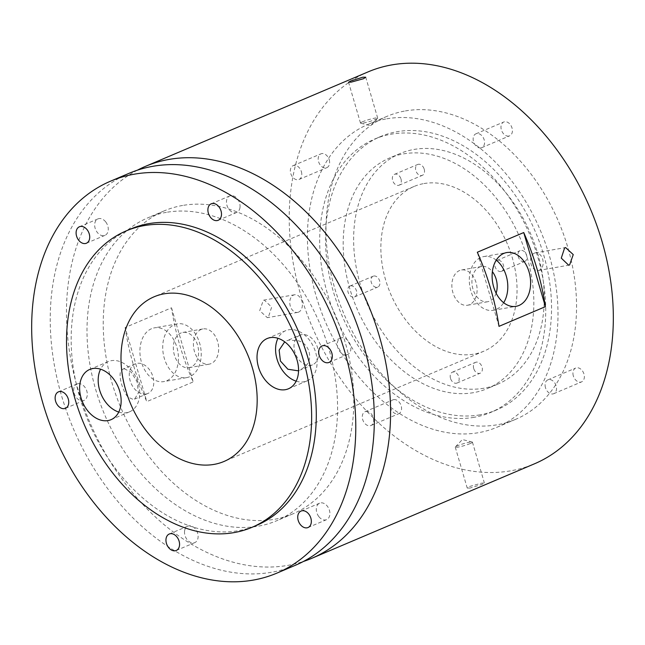 <?xml version="1.0" encoding="UTF-8"?>
<svg xmlns="http://www.w3.org/2000/svg" width="645" height="645" viewBox="0 0 645 645"><rect width="100%" height="100%" fill="white"/><g stroke="black" fill="none" stroke-linecap="round" stroke-linejoin="round"><path stroke-width="0.48" stroke-dasharray="3.23 2.42" d="M329.224 159.815A7.514 5.329 67 0 1 326.838 167.66A7.514 5.329 67 0 1 318.582 161.669A7.514 5.329 67 0 1 320.968 153.833A7.514 5.329 67 0 1 329.224 159.815M301.384 171.635A7.514 5.329 67 0 1 298.998 179.479A7.514 5.329 67 0 1 290.742 173.489A7.514 5.329 67 0 1 293.128 165.644A7.514 5.329 67 0 1 301.384 171.635M508.792 136.079A7.514 5.329 67 0 1 501.56 130.427A7.514 5.329 67 0 1 503.761 122.002A7.514 5.329 67 0 1 504.6 121.752A7.514 5.329 67 0 1 511.832 127.404A7.514 5.329 67 0 1 509.631 135.829A7.514 5.329 67 0 1 508.792 136.079M480.944 147.899A7.514 5.329 67 0 1 473.72 142.239A7.514 5.329 67 0 1 475.921 133.813A7.514 5.329 67 0 1 476.76 133.563A7.514 5.329 67 0 1 483.984 139.223A7.514 5.329 67 0 1 481.791 147.649A7.514 5.329 67 0 1 480.944 147.899M573.324 375.89A7.514 5.329 67 0 1 575.711 368.045A7.514 5.329 67 0 1 583.967 374.036A7.514 5.329 67 0 1 581.58 381.88A7.514 5.329 67 0 1 573.324 375.89M545.476 387.701A7.514 5.329 67 0 1 547.863 379.857A7.514 5.329 67 0 1 556.127 385.847A7.514 5.329 67 0 1 553.741 393.692A7.514 5.329 67 0 1 545.476 387.701M393.756 399.626A7.514 5.329 67 0 1 400.988 405.286A7.514 5.329 67 0 1 398.787 413.711A7.514 5.329 67 0 1 397.949 413.953A7.514 5.329 67 0 1 390.725 408.301A7.514 5.329 67 0 1 392.918 399.876A7.514 5.329 67 0 1 393.756 399.626M365.917 411.445A7.514 5.329 67 0 1 373.141 417.097A7.514 5.329 67 0 1 370.948 425.523A7.514 5.329 67 0 1 370.109 425.773A7.514 5.329 67 0 1 362.877 420.121A7.514 5.329 67 0 1 365.078 411.687A7.514 5.329 67 0 1 365.917 411.445M424.208 169.184A5.902 4.192 67 0 1 422.33 175.343A5.902 4.192 67 0 1 415.848 170.635A5.902 4.192 67 0 1 417.718 164.475A5.902 4.192 67 0 1 424.208 169.184M401.005 179.028A5.902 4.192 67 0 1 399.126 185.188A5.902 4.192 67 0 1 392.644 180.479A5.902 4.192 67 0 1 394.514 174.319A5.902 4.192 67 0 1 401.005 179.028M524.095 261.668A5.902 4.192 67 0 1 518.419 257.226A5.902 4.192 67 0 1 520.144 250.607A5.902 4.192 67 0 1 520.805 250.413A5.902 4.192 67 0 1 526.481 254.856A5.902 4.192 67 0 1 524.756 261.475A5.902 4.192 67 0 1 524.095 261.668M500.899 271.513A5.902 4.192 67 0 1 495.215 267.07A5.902 4.192 67 0 1 496.94 260.451A5.902 4.192 67 0 1 497.601 260.257A5.902 4.192 67 0 1 503.285 264.7A5.902 4.192 67 0 1 501.552 271.319A5.902 4.192 67 0 1 500.899 271.513M473.704 368.497A5.902 4.192 67 0 1 475.575 362.337A5.902 4.192 67 0 1 482.065 367.037A5.902 4.192 67 0 1 480.194 373.205A5.902 4.192 67 0 1 473.704 368.497M450.5 378.341A5.902 4.192 67 0 1 452.379 372.181A5.902 4.192 67 0 1 458.861 376.89A5.902 4.192 67 0 1 456.991 383.049A5.902 4.192 67 0 1 450.5 378.341M373.81 276.004A5.902 4.192 67 0 1 379.494 280.446A5.902 4.192 67 0 1 377.768 287.073A5.902 4.192 67 0 1 377.107 287.267A5.902 4.192 67 0 1 371.423 282.824A5.902 4.192 67 0 1 373.149 276.205A5.902 4.192 67 0 1 373.81 276.004M350.606 285.856A5.902 4.192 67 0 1 356.29 290.298A5.902 4.192 67 0 1 354.565 296.918A5.902 4.192 67 0 1 353.903 297.111A5.902 4.192 67 0 1 348.219 292.669A5.902 4.192 67 0 1 349.953 286.049A5.902 4.192 67 0 1 350.606 285.856M483.871 388.234A125.227 88.881 67 0 1 363.409 294.007A125.227 88.881 67 0 1 400.037 153.558A125.227 88.881 67 0 1 414.042 149.438A125.227 88.881 67 0 1 534.503 243.673A125.227 88.881 67 0 1 497.875 384.114A125.227 88.881 67 0 1 483.871 388.234M473.43 392.668A125.227 88.881 67 0 1 352.968 298.433A125.227 88.881 67 0 1 389.596 157.993A125.227 88.881 67 0 1 403.601 153.873A125.227 88.881 67 0 1 524.062 248.099A125.227 88.881 67 0 1 487.435 388.548A125.227 88.881 67 0 1 473.43 392.668M479.912 414.84A148.487 105.385 67 0 1 337.077 303.11A148.487 105.385 67 0 1 380.51 136.579A148.487 105.385 67 0 1 397.118 131.693A148.487 105.385 67 0 1 539.946 243.431A148.487 105.385 67 0 1 496.521 409.954A148.487 105.385 67 0 1 479.912 414.84M474.115 417.307A148.487 105.385 67 0 1 331.28 305.569A148.487 105.385 67 0 1 374.713 139.046A148.487 105.385 67 0 1 391.313 134.16A148.487 105.385 67 0 1 534.149 245.89A148.487 105.385 67 0 1 490.716 412.421A148.487 105.385 67 0 1 474.115 417.307M405.391 110.932A164.588 116.809 67 0 1 563.706 234.78A164.588 116.809 67 0 1 515.573 419.363A164.588 116.809 67 0 1 497.166 424.781A164.588 116.809 67 0 1 338.843 300.933A164.588 116.809 67 0 1 386.984 116.342A164.588 116.809 67 0 1 405.391 110.932M386.823 118.809A164.588 116.809 67 0 1 545.146 242.657A164.588 116.809 67 0 1 497.005 427.24A164.588 116.809 67 0 1 478.598 432.658A164.588 116.809 67 0 1 320.283 308.81A164.588 116.809 67 0 1 368.416 124.219A164.588 116.809 67 0 1 386.823 118.809M470.028 488.063L467.214 488.023L469.439 486.524L481.63 483.137L484.387 483L482.113 484.314L470.028 488.063M470.189 443.558A8.941 1.032 163.7 0 1 460.877 446.525A8.941 1.032 163.7 0 1 455.273 447.178A8.941 1.032 163.7 0 1 455.378 446.937A8.941 1.032 163.7 0 1 457.523 445.768A8.941 1.032 163.7 0 1 466.037 443.002A8.941 1.032 163.7 0 1 472.221 442.01A8.941 1.032 163.7 0 1 472.438 442.156A8.941 1.032 163.7 0 1 470.189 443.558M268.304 317.388L267.344 317.671L259.693 310.656L263.313 300.328L264.273 300.046L271.658 307.109L268.304 317.388M298.587 312.115A8.941 6.216 -99.9 0 1 297.627 312.398A8.941 6.216 -99.9 0 1 290.105 305.359A8.941 6.216 -99.9 0 1 293.596 295.055A8.941 6.216 -99.9 0 1 294.555 294.773A8.941 6.216 -99.9 0 1 302.07 301.82A8.941 6.216 -99.9 0 1 298.587 312.115M362.748 121.687A8.941 1.032 -16.3 0 0 360.499 123.09A8.941 1.032 -16.3 0 0 360.716 123.235A8.941 1.032 -16.3 0 0 366.9 122.244A8.941 1.032 -16.3 0 0 375.422 119.478A8.941 1.032 -16.3 0 0 377.567 118.309A8.941 1.032 -16.3 0 0 377.672 118.067A8.941 1.032 -16.3 0 0 372.06 118.72A8.941 1.032 -16.3 0 0 362.748 121.687M496.255 260.153A27.284 18.963 80.1 0 0 483.879 256.549A27.284 18.963 80.1 0 0 480.952 257.411A27.284 18.963 80.1 0 0 470.31 288.823A27.284 18.963 80.1 0 0 493.24 310.301A27.284 18.963 80.1 0 0 496.166 309.439A27.284 18.963 80.1 0 0 503.664 302.723M496.126 293.209A17.891 12.432 -99.9 0 1 489.547 301.175A17.891 12.432 -99.9 0 1 487.628 301.747A17.891 12.432 -99.9 0 1 472.591 287.662A17.891 12.432 -99.9 0 1 479.574 267.062A17.891 12.432 -99.9 0 1 481.493 266.498A17.891 12.432 -99.9 0 1 492.377 271.658M469.471 304.674A17.891 12.432 -99.9 0 1 467.552 305.238A17.891 12.432 -99.9 0 1 452.516 291.153A17.891 12.432 -99.9 0 1 459.49 270.561A17.891 12.432 -99.9 0 1 461.409 269.989A17.891 12.432 -99.9 0 1 476.445 284.074A17.891 12.432 -99.9 0 1 469.471 304.674M151.551 328.708A27.284 18.963 80.1 0 0 140.916 360.112A27.284 18.963 80.1 0 0 163.838 381.598A27.284 18.963 80.1 0 0 166.765 380.727A27.284 18.963 80.1 0 0 177.407 349.316A27.284 18.963 80.1 0 0 154.477 327.837A27.284 18.963 80.1 0 0 151.551 328.708M189.574 376.761A27.284 18.963 -99.9 0 1 186.647 377.623A27.284 18.963 -99.9 0 1 163.725 356.145A27.284 18.963 -99.9 0 1 174.36 324.733A27.284 18.963 -99.9 0 1 177.286 323.871A27.284 18.963 -99.9 0 1 200.216 345.349A27.284 18.963 -99.9 0 1 189.574 376.761M190.952 367.11A17.891 12.432 -99.9 0 1 189.033 367.674A17.891 12.432 -99.9 0 1 173.997 353.589A17.891 12.432 -99.9 0 1 180.979 332.989A17.891 12.432 -99.9 0 1 182.898 332.425A17.891 12.432 -99.9 0 1 197.926 346.51A17.891 12.432 -99.9 0 1 190.952 367.11M211.028 363.611A17.891 12.432 -99.9 0 1 209.109 364.175A17.891 12.432 -99.9 0 1 194.081 350.09A17.891 12.432 -99.9 0 1 201.055 329.498A17.891 12.432 -99.9 0 1 202.973 328.926A17.891 12.432 -99.9 0 1 218.01 343.011A17.891 12.432 -99.9 0 1 211.028 363.611M534.358 253.13A8.941 6.216 80.1 0 0 530.875 263.426A8.941 6.216 80.1 0 0 538.39 270.473A8.941 6.216 80.1 0 0 539.349 270.19A8.941 6.216 80.1 0 0 542.832 259.887A8.941 6.216 80.1 0 0 535.318 252.848A8.941 6.216 80.1 0 0 534.358 253.13M105.707 221.896A8.941 6.345 67 0 1 104.966 235.352A8.941 6.345 67 0 1 97.226 232.337A8.941 6.345 67 0 1 97.975 218.881A8.941 6.345 67 0 1 105.707 221.896M239.988 207.48A8.941 6.345 67 0 1 236.747 212.407A8.941 6.345 67 0 1 229.467 209.931A8.941 6.345 67 0 1 226.524 200.861A8.941 6.345 67 0 1 229.765 195.935A8.941 6.345 67 0 1 237.046 198.41A8.941 6.345 67 0 1 239.988 207.48M346.567 354.847A8.941 6.345 67 0 1 337.964 348.115A8.941 6.345 67 0 1 340.576 338.085A8.941 6.345 67 0 1 341.576 337.795A8.941 6.345 67 0 1 350.187 344.527A8.941 6.345 67 0 1 347.566 354.557A8.941 6.345 67 0 1 346.567 354.847M318.864 516.645A8.941 6.345 67 0 1 319.606 503.189A8.941 6.345 67 0 1 327.346 506.204A8.941 6.345 67 0 1 326.596 519.652A8.941 6.345 67 0 1 318.864 516.645M184.583 531.061A8.941 6.345 67 0 1 187.824 526.135A8.941 6.345 67 0 1 195.104 528.61A8.941 6.345 67 0 1 198.047 537.68A8.941 6.345 67 0 1 194.814 542.606A8.941 6.345 67 0 1 187.526 540.131A8.941 6.345 67 0 1 184.583 531.061M78.005 383.686A8.941 6.345 67 0 1 86.607 390.418A8.941 6.345 67 0 1 83.995 400.456A8.941 6.345 67 0 1 82.995 400.747A8.941 6.345 67 0 1 74.393 394.014A8.941 6.345 67 0 1 77.005 383.985A8.941 6.345 67 0 1 78.005 383.686M124.243 368.763L131.233 372.157L137.143 381.929L138.377 392.966L134.539 399.142L133.225 399.465L128.089 397.151C122.985 391.934 118.503 376.648 120.623 371.625L122.961 369.077L124.243 368.763M146.012 394.039A16.101 11.425 -113 0 0 147.81 393.514A16.101 11.425 -113 0 0 152.518 375.454A16.101 11.425 -113 0 0 137.03 363.337A16.101 11.425 -113 0 0 135.232 363.869A16.101 11.425 -113 0 0 130.524 381.929A16.101 11.425 -113 0 0 146.012 394.039M118.761 412.066A27.284 19.366 -113 0 0 126.549 412.695A27.284 19.366 -113 0 0 129.605 411.8A27.284 19.366 -113 0 0 137.578 381.203A27.284 19.366 -113 0 0 111.335 360.676A27.284 19.366 -113 0 0 108.287 361.571A27.284 19.366 -113 0 0 100.564 369.182M130.83 228.935A161.008 114.278 -113 0 0 83.737 409.502A161.008 114.278 -113 0 0 238.618 530.658A161.008 114.278 -113 0 0 256.621 525.361M129.121 173.295A212.89 151.099 -113 0 0 66.854 412.05A212.89 151.099 -113 0 0 271.642 572.244A212.89 151.099 -113 0 0 295.45 565.246M182.64 205.457A164.588 116.809 -113 0 0 164.233 210.867A164.588 116.809 -113 0 0 116.092 395.458A164.588 116.809 -113 0 0 274.415 519.298A164.588 116.809 -113 0 0 292.822 513.888A164.588 116.809 -113 0 0 340.963 329.297A164.588 116.809 -113 0 0 182.64 205.457M166.402 212.342A164.588 116.809 -113 0 0 147.995 217.76A164.588 116.809 -113 0 0 99.854 402.343A164.588 116.809 -113 0 0 258.177 526.191A164.588 116.809 -113 0 0 276.584 520.781A164.588 116.809 -113 0 0 324.717 336.19A164.588 116.809 -113 0 0 166.402 212.342M296.168 381.171A27.284 19.366 -113 0 0 303.956 381.808A27.284 19.366 -113 0 0 307.004 380.905A27.284 19.366 -113 0 0 314.986 350.308A27.284 19.366 -113 0 0 288.742 329.78A27.284 19.366 -113 0 0 285.695 330.675A27.284 19.366 -113 0 0 277.971 338.286M299.965 335.182A16.101 11.425 -113 0 0 295.257 353.242A16.101 11.425 -113 0 0 310.745 365.352A16.101 11.425 -113 0 0 312.543 364.828A16.101 11.425 -113 0 0 317.251 346.768A16.101 11.425 -113 0 0 301.763 334.65A16.101 11.425 -113 0 0 299.965 335.182L286.694 340.81L288.976 340.076L298.03 340.729C309.157 343.398 313.663 358.668 305.496 366.263L300.272 370.036L297.958 370.778M125.122 327.507A212.89 151.099 -113 0 0 146.794 401.617L193.194 381.929A212.89 151.099 67 0 1 171.522 307.81L125.122 327.507L146.794 401.617M368.11 71.877A212.89 151.099 -113 0 0 305.843 310.64A212.89 151.099 -113 0 0 510.63 470.834A212.89 151.099 -113 0 0 534.439 463.828M137.385 170.183A212.89 151.099 -113 0 0 85.245 410.986A212.89 151.099 -113 0 0 287.888 565.359A212.89 151.099 -113 0 0 303.432 561.464M424.015 183.551A89.445 63.484 67 0 1 510.058 250.865A89.445 63.484 67 0 1 483.895 351.178A89.445 63.484 67 0 1 473.898 354.121A89.445 63.484 67 0 1 387.847 286.815A89.445 63.484 67 0 1 414.009 186.494A89.445 63.484 67 0 1 424.015 183.551M171.522 307.81L193.194 381.929M498.996 326.354L477.324 252.243M298.998 179.479L326.838 167.66M475.921 133.813L503.761 122.002M547.863 379.857L575.711 368.045M370.948 425.523L398.787 413.711M399.126 185.188L422.33 175.343M496.94 260.451L520.144 250.607M452.379 372.181L475.575 362.337M354.565 296.918L377.768 287.073M400.037 153.558L389.596 157.993M380.51 136.579L374.713 139.046M497.005 427.24L515.573 419.363M455.273 447.178L467.214 488.023M472.221 442.01L462.36 439.543L455.378 446.937M297.627 312.398L267.344 317.671M360.499 123.09L348.558 82.246M377.567 118.309L370.585 125.702L360.716 123.235M493.24 310.301L516.048 306.327M487.628 301.747L467.552 305.238M186.647 377.623L163.838 381.598M189.033 367.674L209.109 364.175M538.39 270.473L568.672 265.2M104.966 235.352L86.398 243.23M236.747 212.407L218.187 220.284M340.576 338.085L322.016 345.962M319.606 503.189L301.046 511.066M187.824 526.135L169.264 534.012M83.995 400.456L65.435 408.333M147.81 393.514L134.539 399.142M129.605 411.8L111.037 419.677M164.233 210.867L147.995 217.76M285.695 330.675L267.127 338.552M483.895 351.178L224.025 461.457M414.009 186.494L154.139 296.773M312.543 364.828L300.272 370.036M307.004 380.905L288.444 388.782M292.822 513.888L276.584 520.781M108.287 361.571L89.728 369.448M135.232 363.869L122.961 369.077M77.005 383.985L58.445 391.862M194.814 542.606L176.246 550.483M326.596 519.652L308.036 527.529M347.566 354.557L329.006 362.434M229.765 195.935L211.197 203.812M97.975 218.881L79.416 226.758M535.318 252.848L565.601 247.575M182.898 332.425L202.973 328.926M177.286 323.871L154.477 327.837M481.493 266.498L461.409 269.989M483.879 256.549L506.688 252.574M377.672 118.067L365.731 77.223M294.555 294.773L264.273 300.046M472.438 442.156L484.387 483M368.416 124.219L386.984 116.342M496.521 409.954L490.716 412.421M497.875 384.114L487.435 388.548M349.953 286.049L373.149 276.205M456.991 383.049L480.194 373.205M501.552 271.319L524.756 261.475M394.514 174.319L417.718 164.475M365.078 411.687L392.918 399.876M553.741 393.692L581.58 381.88M481.791 147.649L509.631 135.829M293.128 165.644L320.968 153.833"/><path stroke-width="0.97" d="M351.315 82.109L363.506 78.722L365.731 77.223L362.917 77.182L350.832 80.931L348.558 82.246L351.315 82.109M518.975 305.464A27.284 18.963 -99.9 0 1 516.048 306.327A27.284 18.963 -99.9 0 1 493.119 284.848A27.284 18.963 -99.9 0 1 503.761 253.437A27.284 18.963 -99.9 0 1 506.688 252.574A27.284 18.963 -99.9 0 1 529.61 274.052A27.284 18.963 -99.9 0 1 518.975 305.464M564.641 247.857L561.279 258.129L568.672 265.2L569.624 264.918L573.244 254.59L565.601 247.575L564.641 247.857M78.666 240.214A8.941 6.345 -113 0 0 86.398 243.23A8.941 6.345 -113 0 0 87.148 229.773A8.941 6.345 -113 0 0 79.416 226.758A8.941 6.345 -113 0 0 78.666 240.214M207.964 208.738A8.941 6.345 -113 0 0 210.907 217.808A8.941 6.345 -113 0 0 218.187 220.284A8.941 6.345 -113 0 0 221.428 215.357A8.941 6.345 -113 0 0 218.486 206.287A8.941 6.345 -113 0 0 211.197 203.812A8.941 6.345 -113 0 0 207.964 208.738M323.016 345.672A8.941 6.345 -113 0 0 322.016 345.962A8.941 6.345 -113 0 0 319.404 355.992A8.941 6.345 -113 0 0 328.007 362.724A8.941 6.345 -113 0 0 329.006 362.434A8.941 6.345 -113 0 0 331.619 352.404A8.941 6.345 -113 0 0 323.016 345.672M308.778 514.081A8.941 6.345 -113 0 0 301.046 511.066A8.941 6.345 -113 0 0 300.304 524.522A8.941 6.345 -113 0 0 308.036 527.529A8.941 6.345 -113 0 0 308.778 514.081M179.487 545.557A8.941 6.345 -113 0 0 176.545 536.487A8.941 6.345 -113 0 0 169.264 534.012A8.941 6.345 -113 0 0 166.023 538.938A8.941 6.345 -113 0 0 168.966 548.008A8.941 6.345 -113 0 0 176.246 550.483A8.941 6.345 -113 0 0 179.487 545.557M64.427 408.624A8.941 6.345 -113 0 0 65.435 408.333A8.941 6.345 -113 0 0 68.047 398.296A8.941 6.345 -113 0 0 59.445 391.563A8.941 6.345 -113 0 0 58.445 391.862A8.941 6.345 -113 0 0 55.825 401.891A8.941 6.345 -113 0 0 64.427 408.624M107.989 420.572A27.284 19.366 -113 0 0 111.037 419.677A27.284 19.366 -113 0 0 119.019 389.08A27.284 19.366 -113 0 0 92.775 368.553A27.284 19.366 -113 0 0 89.728 369.448A27.284 19.366 -113 0 0 81.746 400.045A27.284 19.366 -113 0 0 107.989 420.572M251.977 527.328L256.621 525.361A161.008 114.278 -113 0 0 303.714 344.785A161.008 114.278 -113 0 0 148.834 223.638A161.008 114.278 -113 0 0 130.83 228.935L126.186 230.902A161.008 114.278 -113 0 0 79.093 411.478A161.008 114.278 -113 0 0 233.974 532.625A161.008 114.278 -113 0 0 251.977 527.328A161.008 114.278 -113 0 0 299.07 346.76A161.008 114.278 -113 0 0 144.19 225.605A161.008 114.278 -113 0 0 126.186 230.902M276.89 573.123L295.45 565.246A212.89 151.099 -113 0 0 357.717 326.483A212.89 151.099 -113 0 0 152.93 166.289A212.89 151.099 -113 0 0 129.121 173.295L110.561 181.172A212.89 151.099 -113 0 0 48.294 419.927A212.89 151.099 -113 0 0 253.082 580.121A212.89 151.099 -113 0 0 276.89 573.123A212.89 151.099 -113 0 0 339.157 334.36A212.89 151.099 -113 0 0 134.37 174.166A212.89 151.099 -113 0 0 110.561 181.172M270.182 337.658A27.284 19.366 -113 0 0 267.127 338.552A27.284 19.366 -113 0 0 259.153 369.15A27.284 19.366 -113 0 0 285.396 389.685A27.284 19.366 -113 0 0 288.444 388.782A27.284 19.366 -113 0 0 296.426 358.185A27.284 19.366 -113 0 0 270.182 337.658M277.971 338.286A27.284 19.366 -113 0 0 296.168 381.171M297.958 370.778L287.888 369.238L280.422 361.031L279.14 350.106L284.687 341.882M303.432 561.464A212.89 151.099 -113 0 0 311.688 558.352L534.439 463.828A212.89 151.099 -113 0 0 596.706 225.073A212.89 151.099 -113 0 0 391.918 64.879A212.89 151.099 -113 0 0 368.11 71.877L145.367 166.402A212.89 151.099 -113 0 0 137.385 170.183M311.688 558.352A212.89 151.099 -113 0 0 373.963 319.589A212.89 151.099 -113 0 0 169.175 159.396A212.89 151.099 -113 0 0 145.367 166.402M214.019 464.4A89.445 63.484 -113 0 0 224.025 461.457A89.445 63.484 -113 0 0 250.187 361.136A89.445 63.484 -113 0 0 164.144 293.83A89.445 63.484 -113 0 0 154.139 296.773A89.445 63.484 -113 0 0 127.976 397.094A89.445 63.484 -113 0 0 214.019 464.4M545.404 306.665L498.996 326.354A212.89 151.099 67 0 0 477.324 252.243L523.732 232.547L545.404 306.665A212.89 151.099 -113 0 0 523.732 232.547M100.564 369.182A27.284 19.366 -113 0 0 118.761 412.066M492.377 271.658A17.891 12.432 -99.9 0 1 496.126 293.209M503.664 302.723A27.284 18.963 80.1 0 0 496.255 260.153"/></g></svg>
